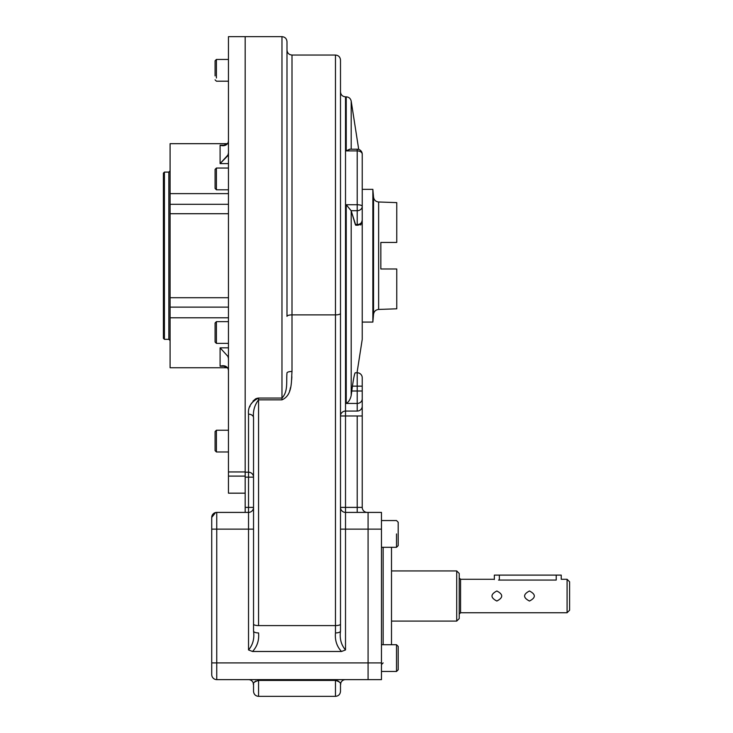 <?xml version="1.0" encoding="UTF-8"?>
<svg xmlns="http://www.w3.org/2000/svg" width="733" height="733" viewBox="0 0 733 733"><rect width="100%" height="100%" fill="white"/><g stroke="black" fill="none" stroke-linecap="round" stroke-linejoin="round"><path stroke-width="1.1" d="M396.516 533.936L396.516 547.313L396.516 533.936M398.193 522.235L396.516 520.558L381.462 520.558L396.516 520.558L398.193 522.235L398.193 545.645L396.516 547.313L381.462 547.313M398.193 527.247L398.193 540.624M398.193 526.624L398.193 542.072M398.193 658.097L398.193 669.797L396.516 671.474L381.462 671.474M398.193 649.96L398.193 646.387L396.516 644.719L396.516 671.474L396.516 644.719L398.193 646.387L398.193 669.797M398.193 646.387L398.193 665.408M228.458 430.234L216.418 430.234L215.081 431.572L215.081 441.11C215.081 429.007 215.081 429.007 215.081 441.11C215.081 453.205 215.081 453.205 215.081 441.11L215.081 450.639L216.418 451.977L216.418 430.234L216.418 451.977L228.458 451.977M228.458 321.64L216.418 321.64L215.081 322.978L215.081 342.036L216.418 343.374L216.418 321.64L216.418 343.374L228.458 343.374M216.418 78.01L216.418 59.446L216.418 78.01M215.081 75.334L215.081 60.784L216.418 59.446L228.458 59.446L228.458 36.76L228.458 471.942L228.458 36.65L245.179 36.65L245.179 512.404L216.748 512.404L248.524 512.404L248.524 507.383L245.179 507.383L245.179 512.404L216.748 512.404L248.524 512.404L216.748 512.404A5.021 5.021 0 0 0 215.584 512.541L211.736 517.416L211.736 519.926L211.736 517.416L214.439 512.972L211.736 517.416C211.736 520.751 211.736 520.751 211.736 517.416L211.736 529.125L211.736 517.416A5.021 5.021 0 0 1 214.815 512.798A5.021 5.021 0 0 0 211.736 517.416L215.584 512.541A5.021 5.021 0 0 1 216.748 512.404A5.021 5.021 0 0 0 211.736 517.416A5.021 5.021 0 0 1 216.748 512.404L248.524 512.404L248.524 507.383L245.179 507.383L245.179 477.156L245.179 505.898M215.081 75.911L215.081 64.724M215.081 184.716L215.081 169.387L215.081 188.454L216.418 189.792L216.418 168.049L216.418 189.792L228.458 189.792M215.081 173.125L215.081 169.387L216.418 168.049L228.458 168.049M381.462 512.404L381.462 529.125L368.085 529.125L368.085 679.628L368.085 512.404L368.085 529.125L381.462 529.125L381.462 679.628L368.085 679.628L381.462 679.628L381.462 662.907L368.085 662.907L381.462 662.907L381.462 512.404L368.085 512.404L381.462 512.404M396.516 644.719L381.462 644.719L381.462 621.098M381.462 570.934L381.462 664.574L383.139 662.907M383.139 547.313L383.139 644.719L383.139 547.313M391.504 644.719L391.504 621.098L456.714 621.098L456.714 570.934L391.504 570.934L391.504 547.313L391.504 644.719L391.504 547.313M253.536 691.329C253.838 694.38 255.505 696.057 258.557 696.35L335.476 696.35L335.476 680.426L258.557 680.426L258.557 696.35L258.557 680.426C254.204 681.782 252.528 683.183 253.536 684.64L253.536 691.329L253.536 684.64A5.021 5.021 0 0 0 248.524 679.628A5.021 5.021 0 0 1 253.536 684.64C252.528 683.183 254.204 681.782 258.557 680.426L258.557 679.628L258.557 680.426L335.476 680.426L335.476 679.628L335.476 680.426C339.819 681.772 341.496 683.174 340.497 684.64L340.497 684.604C340.497 693.51 340.497 693.51 340.497 684.64A5.021 5.021 0 0 1 345.518 679.628A5.021 5.021 0 0 0 340.497 684.64C341.496 683.174 339.819 681.772 335.476 680.426L336.255 680.471L335.476 680.426L335.476 696.35C338.527 696.057 340.204 694.38 340.497 691.329L340.497 684.64A5.021 5.021 0 0 1 345.518 679.628A5.021 5.021 0 0 0 340.497 684.64L340.497 691.329M362.239 189.343L372.859 189.343L372.859 322.08L372.859 189.343L373.537 197.14L373.537 314.283L373.537 197.14C374.022 200.036 375.727 201.657 378.64 201.987L378.64 309.445L378.64 201.987L396.764 202.62L396.764 242.44L380.839 242.44L396.764 242.44L396.764 202.62L396.764 242.44L380.839 242.44L380.839 268.984L396.764 268.984L396.764 308.804L396.764 268.984L380.839 268.984L396.764 268.984L396.764 308.804L378.64 309.445C375.727 309.775 374.022 311.388 373.537 314.283L372.859 322.08L362.239 322.08L362.239 220.202A5.021 4.343 180 0 1 357.218 224.545L355.322 224.545L351.189 210.838L351.189 395.481C350.282 399.458 348.633 402.105 346.233 403.443L346.233 204.736L346.233 403.443L357.218 403.443L357.218 411.066L345.518 411.066A5.021 4.902 0 0 0 340.497 415.968L345.518 415.968L340.497 415.968A5.021 4.902 0 0 1 345.518 411.066L345.518 512.404A5.021 5.021 0 0 1 340.497 507.383A5.021 5.021 0 0 0 345.518 512.404A5.021 5.021 0 0 1 340.497 507.383A5.021 5.021 0 0 0 345.518 512.404L368.085 512.404L345.518 512.404A5.021 5.021 0 0 1 340.497 507.383L345.518 507.383L345.518 529.125L340.497 529.125L340.497 631.095C339.489 638.645 341.166 644.93 345.518 649.942L345.518 529.125L340.497 529.125L340.497 631.095A5.021 1.842 180 0 1 335.476 632.936C334.807 640.257 336.814 646.433 341.505 651.481L345.518 649.942L345.518 529.125L368.085 529.125L345.518 529.125L345.518 512.404A5.021 5.021 0 0 1 340.497 507.383L345.518 507.383L345.518 96.848L345.518 411.066L357.218 411.066A5.021 4.902 180 0 0 362.239 406.155A5.021 4.902 180 0 1 357.218 411.066L357.218 403.443L346.233 403.443C348.633 402.105 350.282 399.458 351.189 395.481L352.436 386.144C353.627 378.054 354.552 373.592 355.221 372.767L354.726 373.821L355.221 372.767C357.622 372.767 357.622 372.767 355.221 372.767L357.218 372.767L357.218 386.144L352.436 386.144C353.627 378.054 354.552 373.592 355.221 372.767L357.218 372.767L357.218 386.144L352.436 386.144L352.784 383.799L351.767 391.001L357.218 391.001L357.218 403.443A5.021 4.664 180 0 0 362.239 398.779L362.239 415.968L345.518 415.968L357.218 415.968L357.218 507.383L345.518 507.383L357.218 507.383L357.218 415.968L362.239 415.968L362.239 398.779A5.021 4.664 180 0 1 357.218 403.443L357.218 386.144L362.239 386.144L357.218 386.144L357.218 391.001L351.767 391.001L351.189 395.481L351.189 210.838L346.233 204.736L357.218 204.736L357.218 210.692A5.021 4.343 -0 0 0 362.239 206.349A5.021 1.613 180 0 0 357.218 204.736L357.218 224.545L355.322 224.545L355.725 225.214L357.218 225.214L357.218 224.545A5.021 4.343 180 0 0 362.239 220.202L360.764 225.049L362.239 220.202L362.239 206.349A5.021 1.613 180 0 0 357.218 204.736L346.233 204.736L351.134 210.692L355.771 225.205M286.988 289.159L286.988 316.363A5.021 1.475 180 0 1 292 314.878L292 371.484C291.221 380.94 292.705 395.206 281.967 399.842L258.557 399.842L258.557 398.056L257.494 398.166L258.557 398.056C251.098 401.886 247.754 407.246 248.524 414.154L248.524 472.199L245.179 472.199L245.179 36.65L281.967 36.65C285.018 36.943 286.685 38.62 286.988 41.671L286.988 316.363A5.021 1.475 180 0 1 292 314.878L292 55.048C288.958 54.746 287.281 53.078 286.988 50.027M245.179 383.79L245.179 471.942L228.458 471.942L228.458 476.102L245.179 476.102L245.179 471.942L228.458 471.942L228.458 476.102L245.179 476.102L245.179 471.942M211.736 662.907L211.736 529.125L216.748 529.125L211.736 529.125L211.736 674.607A5.021 5.021 0 0 0 216.748 679.628L216.748 662.907L211.736 662.907L211.736 674.607A5.021 5.021 0 0 0 216.748 679.628L368.085 679.628L216.748 679.628L216.748 662.907L211.736 662.907M258.557 398.056L281.967 398.056L281.967 36.65L281.967 398.056C288.28 391.614 286.182 381.334 286.988 372.969A5.021 1.475 180 0 1 292 371.484C291.221 380.94 292.705 395.206 281.967 399.842L258.557 399.842C254.534 405.129 252.858 411.112 253.536 417.783C252.867 411.103 254.534 405.12 258.557 399.842L258.557 398.056L281.967 398.056L281.967 399.842L281.967 398.056C288.28 391.614 286.182 381.334 286.988 372.969A5.021 1.475 180 0 1 292 371.484L292 55.048L335.476 55.048L335.476 632.936A5.021 1.842 180 0 0 340.497 631.095C339.489 638.645 341.166 644.93 345.518 649.942L341.505 651.481C336.814 646.433 334.807 640.257 335.476 632.936L335.476 625.597A5.021 1.475 180 0 0 340.497 624.122L340.497 631.095L340.497 624.122A5.021 1.475 180 0 1 335.476 625.597L258.557 625.597A5.021 1.475 180 0 1 253.536 624.122L253.536 631.095A5.021 1.842 180 0 0 258.557 632.936C259.235 640.248 257.228 646.433 252.537 651.481L248.524 649.942C252.885 644.893 254.553 638.608 253.536 631.095A5.021 1.842 180 0 0 258.557 632.936C259.235 640.248 257.228 646.433 252.537 651.481L341.505 651.481L252.537 651.481L248.524 649.942C252.885 644.893 254.553 638.608 253.536 631.095L253.536 417.783A5.021 3.628 0 0 0 248.524 414.154L248.524 477.156L245.179 477.156L248.524 477.156L248.524 507.383L253.536 507.383A5.021 5.021 0 0 1 248.524 512.404A5.021 5.021 0 0 0 253.536 507.383L248.524 507.383L248.524 477.156L253.536 477.156L253.536 417.783C252.867 411.103 254.534 405.12 258.557 399.842L258.557 625.597A5.021 1.475 180 0 1 253.536 624.122L253.536 417.783A5.021 3.628 0 0 0 248.524 414.154C247.754 407.246 251.098 401.886 258.557 398.056M249.843 406.778L250.054 406.21L249.843 406.778M250.713 404.698L251.566 403.113L250.713 404.698M252.931 401.189L255.396 399.009L252.931 401.189M255.615 398.88L256.577 398.422L255.615 398.88M245.179 477.156L245.179 472.199L248.524 472.199L248.524 477.156L253.536 477.156L253.536 417.783C252.858 411.112 254.534 405.129 258.557 399.842L258.557 625.597L335.476 625.597L335.476 314.878A5.021 1.475 180 0 0 340.497 313.403L340.497 624.122L340.497 313.403A5.021 1.475 180 0 1 335.476 314.878L292 314.878L335.476 314.878L335.476 55.048C338.527 55.341 340.204 57.018 340.497 60.06L340.497 313.403M357.218 512.404L357.218 507.383L362.239 507.383L357.218 507.383L357.218 512.404L367.251 512.404A5.021 5.021 0 0 1 362.239 507.383L362.239 415.968L362.239 507.383A5.021 5.021 0 0 0 367.251 512.404L357.218 512.404L367.251 512.404A5.021 5.021 0 0 1 362.239 507.383A5.021 5.021 0 0 0 367.251 512.404L345.518 512.404A5.021 5.021 0 0 1 340.497 507.383A5.021 5.021 0 0 0 345.518 512.404L357.218 512.404M362.239 391.001L357.218 391.001L362.239 391.001L362.239 398.779L362.239 377.788A5.021 5.021 0 0 0 357.218 372.767A5.021 5.021 0 0 1 362.239 377.788L362.239 386.144L362.239 377.788A5.021 5.021 0 0 0 357.218 372.767A5.021 5.021 0 0 1 362.239 377.788L362.239 391.001M358.712 149.422L351.189 101.099C350.576 98.469 348.926 97.049 346.233 96.848L346.233 150.897L357.218 150.897L357.218 204.736L357.218 150.897L346.233 150.897L349.962 149.193L357.218 149.193L357.218 150.897A5.021 3.308 0 0 1 362.239 154.214A5.021 5.021 0 0 0 357.218 149.193L357.218 150.897A5.021 3.308 0 0 1 362.239 154.214L362.239 206.349A5.021 4.343 -0 0 1 357.218 210.692L351.134 210.692L357.218 210.692L357.218 225.214A5.021 5.021 0 0 0 362.239 220.202M351.189 101.099L351.189 149.193L351.189 101.099M349.586 149.22L346.233 150.897L346.233 96.848L345.518 96.848C342.467 96.554 340.79 94.878 340.497 91.836M288.06 394.748L288.463 393.923L288.06 394.748M289.562 391.083L289.837 390.185L289.562 391.083M290.066 389.379L290.552 387.418L290.066 389.379M291.679 379.667L291.871 376.735L291.679 379.667M253.536 529.125L253.536 507.383A5.021 5.021 0 0 1 248.524 512.404A5.021 5.021 0 0 0 253.536 507.383A5.021 5.021 0 0 1 248.524 512.404L248.524 649.942L248.524 529.125L253.536 529.125L216.748 529.125L216.748 512.404L216.748 529.125L248.524 529.125L248.524 512.404A5.021 5.021 0 0 0 253.536 507.383A5.021 5.021 0 0 1 248.524 512.404A5.021 5.021 0 0 0 253.536 507.383L253.536 529.125M337.189 680.655L338.728 681.351L337.189 680.655M339.691 682.24L340.094 682.89L339.691 682.24M253.536 684.64L253.609 683.889L253.536 684.64C253.536 693.51 253.536 693.51 253.536 684.64M254.324 682.276L254.818 681.745L254.324 682.276M255.121 681.488L255.89 681.012L255.121 681.488M248.524 472.199A5.021 4.957 180 0 1 253.536 477.156L253.536 417.783L253.536 477.156A5.021 4.957 180 0 0 248.524 472.199M216.748 662.907L216.748 529.125L216.748 662.907L368.085 662.907L216.748 662.907M286.988 316.363L286.988 222.273M353.618 378.769L353.214 381.059L353.618 378.769M362.239 154.214L362.239 206.349M357.035 372.767L362.239 339.324L362.239 172.099M396.764 268.984L380.839 268.984L380.839 242.44L396.764 242.44M494.344 579.528L494.344 575.112L499.356 575.112C492.915 575.112 492.915 575.112 499.356 575.112L556.219 575.112C562.66 575.112 562.66 575.112 556.219 575.112L561.231 575.112L561.231 579.29L567.085 579.29L567.085 612.742L569.596 610.232L569.596 581.8L569.596 610.232L569.596 581.8L567.085 579.29L567.085 612.742L460.562 612.742L459.224 614.08M459.224 573.444L459.224 618.588L459.224 573.444L456.714 570.934L456.714 621.098L459.224 618.588L459.224 573.444M499.356 575.112L499.356 580.06L499.356 575.112L556.219 575.112L556.219 580.06C562.687 579.226 562.687 579.226 556.219 580.06L498.522 580.06C492.054 579.226 492.054 579.226 498.522 580.06M493.511 579.29L460.562 579.29L460.562 612.742L460.562 579.29L459.224 577.952M529.464 591C535.933 594.344 535.933 597.688 529.464 601.033C522.986 597.688 522.986 594.344 529.464 591C522.986 594.344 522.986 597.688 529.455 601.033C535.933 597.688 535.933 594.344 529.464 591C535.933 594.344 535.933 597.688 529.464 601.033C522.986 597.688 522.986 594.344 529.464 591C522.986 594.344 522.986 597.688 529.455 601.033C535.933 597.688 535.933 594.344 529.464 591M496.855 591C503.324 594.344 503.324 597.688 496.855 601.033C490.377 597.688 490.377 594.344 496.855 591C490.377 594.344 490.377 597.688 496.846 601.033C503.324 597.688 503.324 594.344 496.855 591C503.324 594.344 503.324 597.688 496.855 601.033C490.377 597.688 490.377 594.344 496.855 591C490.377 594.344 490.377 597.688 496.846 601.033C503.324 597.688 503.324 594.344 496.855 591M556.219 575.112L556.219 580.06M245.179 493.172L228.458 493.172L228.458 476.102L228.458 493.172L245.179 493.172M228.458 213.715L170.093 213.715L170.093 204.296L170.093 307.127L228.458 307.127L170.093 307.127L170.093 317.792L170.093 213.715L228.458 213.715M228.458 204.296L170.093 204.296L170.093 143.677L170.093 193.631L228.458 193.631L170.093 193.631L170.093 204.296L228.458 204.296M228.458 297.717L170.093 297.717L228.458 297.717M215.081 79.851L216.418 81.189L228.458 81.189L228.458 84.313M227.936 143.201L223.098 145.647L220.092 145.207L225.654 145.207L220.092 145.207L220.092 163.606L228.458 163.606L220.092 163.606L220.092 145.207C223.455 146.298 226.066 145.629 227.936 143.201L228.458 141.093L227.936 143.201M228.458 152.913L227.936 155.02L220.092 163.606L228.458 155.02L227.936 155.02L228.458 152.913M220.092 366.216L225.654 366.216L220.092 366.216L220.092 347.827L228.458 347.827L220.092 347.827L227.936 356.403L228.458 358.51L227.936 356.403L220.092 347.827L220.092 366.216L223.098 365.785L227.936 368.232C226.066 365.804 223.455 365.126 220.092 366.216M228.458 370.339L227.936 368.232L228.458 370.339M228.458 356.403L227.936 356.403L228.458 356.403M170.093 347.689L170.093 162.772M170.093 359.179L170.093 317.792L228.458 317.792L170.093 317.792L170.093 367.746L227.651 367.746M163.404 197.186L163.404 320.88L163.404 173.107L164.412 172.099L168.837 172.099L168.837 339.324L170.093 340.579M163.404 314.246L163.404 338.325L164.412 339.324L164.412 172.099L164.412 339.324L168.837 339.324L168.837 172.099L170.093 170.844M398.193 545.645L396.516 547.313M227.651 143.677L170.093 143.677"/></g></svg>
